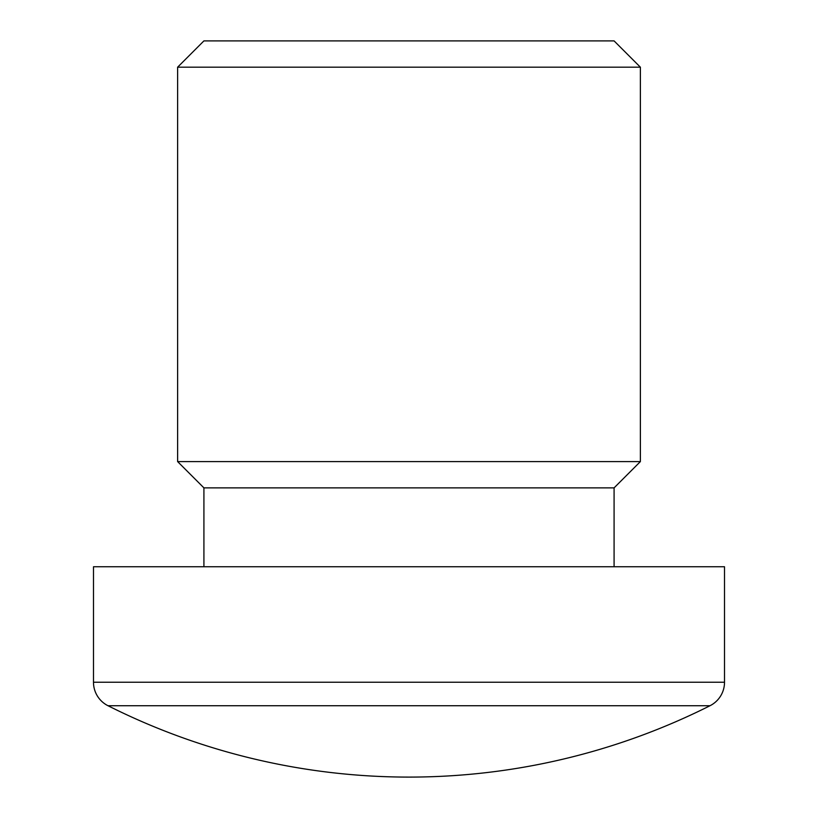 <?xml version="1.0" encoding="UTF-8"?>
<svg xmlns="http://www.w3.org/2000/svg" width="818" height="818" viewBox="0 0 818 818"><rect width="100%" height="100%" fill="white"/><g stroke="black" fill="none" stroke-linecap="round" stroke-linejoin="round"><path stroke-width="1.23" d="M614.083 566.762L614.083 487.876L203.917 487.876L177.618 461.587L640.382 461.587L640.382 67.188L177.618 67.188L203.917 40.9L614.083 40.9L640.382 67.188M614.083 487.876L640.382 461.587M177.618 461.587L177.618 67.188M203.917 566.762L203.917 487.876M710.024 705.719L107.976 705.719A26.288 26.288 0 0 1 93.487 682.232L93.487 566.762L724.513 566.762L724.513 682.232A26.288 26.288 0 0 1 710.024 705.719A670.463 670.463 0 0 1 107.976 705.719M93.487 682.232L724.513 682.232"/></g></svg>
